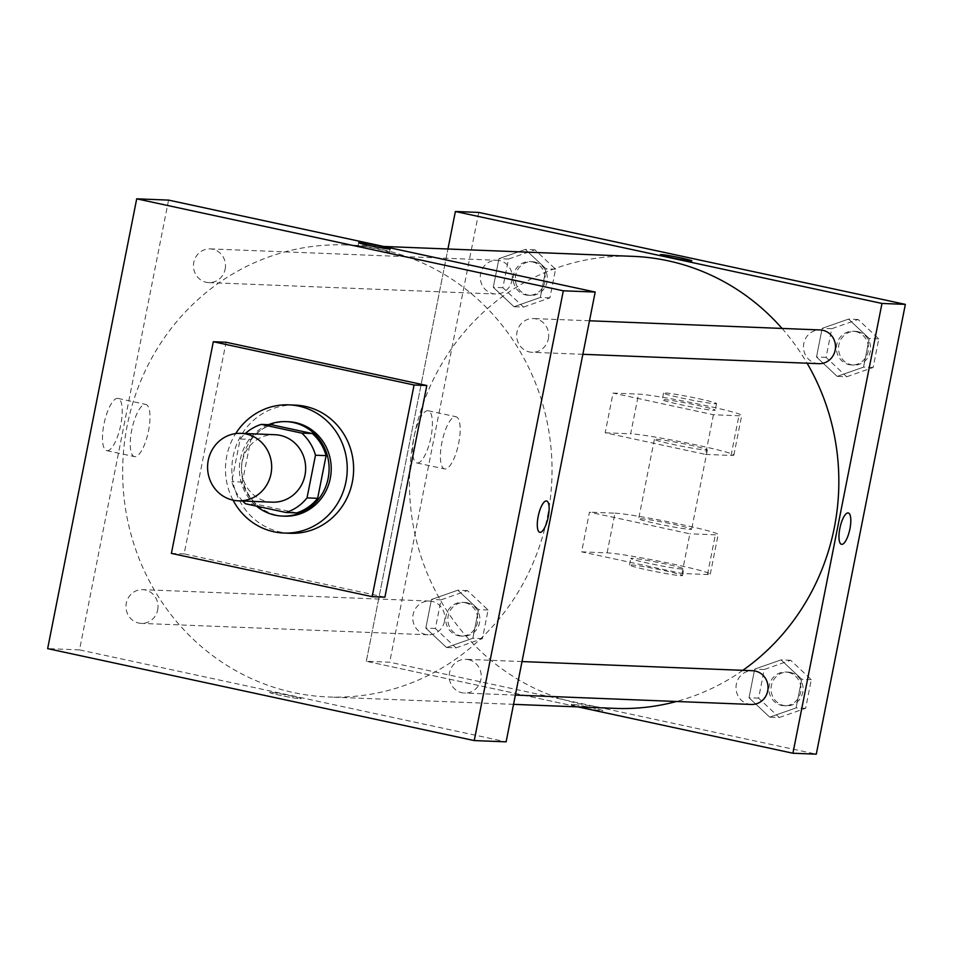 <?xml version="1.0" encoding="UTF-8"?>
<svg xmlns="http://www.w3.org/2000/svg" width="953" height="953" viewBox="0 0 953 953"><rect width="100%" height="100%" fill="white"/><g stroke="black" fill="none" stroke-linecap="round" stroke-linejoin="round"><path stroke-width="0.71" stroke-dasharray="4.76 3.57" d="M272.272 502.171A33.76 32.045 92.3 0 1 241.597 467.173A33.76 32.045 92.3 0 1 274.952 434.711M296.609 512.905L256.143 504.185A45.994 43.647 92.3 0 1 242.372 482.087L250.818 439.416L240.192 438.988L231.746 481.658A45.994 43.647 92.3 0 0 242.646 500.992M240.192 438.988A45.994 43.647 92.3 0 1 245.326 433.532M250.818 439.416A45.994 43.647 92.3 0 1 271.855 424.812M268.484 424.681A47.257 44.862 -87.7 0 0 239.906 461.812A47.257 44.862 -87.7 0 0 256.512 506.126M284.482 516.169A47.257 44.862 92.3 0 1 241.538 467.161A47.257 44.862 92.3 0 1 288.235 421.714M242.372 482.087L231.746 481.658M256.143 504.185L245.517 503.768M233.044 500.158A64.137 60.873 92.3 0 1 235.689 433.603M290.188 533.287A64.137 60.873 92.3 0 1 231.901 466.779A64.137 60.873 92.3 0 1 295.275 405.108M384.905 597.174L184.143 553.896L226.064 342.234M184.143 553.896L171.397 553.395M225.158 269.127A16.88 16.022 -87.7 0 0 210.148 248.888A16.88 16.022 -87.7 0 0 193.471 265.113A16.88 16.022 -87.7 0 0 208.802 282.612A16.88 16.022 -87.7 0 0 225.158 269.127M548.38 338.803A16.88 16.022 -87.7 0 0 533.358 318.552A16.88 16.022 -87.7 0 0 516.681 334.777A16.88 16.022 -87.7 0 0 532.024 352.288A16.88 16.022 -87.7 0 0 548.38 338.803M468.495 659.655A16.88 16.022 92.3 0 1 481.122 678.202A16.88 16.022 92.3 0 1 464.552 693.057A16.88 16.022 92.3 0 1 449.208 675.558A16.88 16.022 92.3 0 1 465.886 659.321A16.88 16.022 92.3 0 1 468.495 659.655M168.574 200.106L79.516 649.886L506.114 741.839M157.686 609.908A16.88 16.022 -87.7 0 0 142.676 589.657A16.88 16.022 -87.7 0 0 125.999 605.894A16.88 16.022 -87.7 0 0 141.33 623.393A16.88 16.022 -87.7 0 0 157.686 609.908M547.51 516.276A226.183 214.675 -87.7 0 0 346.332 244.969A226.183 214.675 -87.7 0 0 122.842 462.443A226.183 214.675 -87.7 0 0 328.368 696.977A226.183 214.675 -87.7 0 0 547.51 516.276M107.177 450.698A26.708 8.303 102.2 0 0 120.626 425.574A26.708 8.303 102.2 0 0 117.993 398.425A26.708 8.303 102.2 0 0 104.246 422.787A26.708 8.303 102.2 0 0 106.736 450.638A26.708 8.303 102.2 0 0 107.177 450.698M79.516 649.886L47.65 648.624M270.485 692.355A16.034 0.822 11.2 0 0 269.651 692.45A16.034 0.822 11.2 0 0 285.221 696.369A16.034 0.822 11.2 0 0 301.112 698.68A16.034 0.822 11.2 0 0 288.02 695.261A16.034 0.822 11.2 0 0 270.485 692.355A16.034 0.822 -168.8 0 1 288.02 695.249A16.034 0.822 -168.8 0 1 301.112 698.68A16.034 0.822 -168.8 0 1 285.221 696.369A16.034 0.822 -168.8 0 1 269.651 692.45A16.034 0.822 -168.8 0 1 270.485 692.355M134.933 456.678A26.708 8.303 -77.8 0 1 134.492 456.618A26.708 8.303 -77.8 0 1 132.002 428.767A26.708 8.303 -77.8 0 1 145.749 404.406A26.708 8.303 -77.8 0 1 148.382 431.554A26.708 8.303 -77.8 0 1 134.933 456.678M546.593 500.98L546.593 500.98A16.034 4.979 102.2 0 0 538.338 515.597A16.034 4.979 102.2 0 0 539.827 532.322A16.034 4.979 102.2 0 0 539.839 532.322L539.827 532.322M388.681 252.331A16.034 0.822 11.2 0 0 389.515 252.235A16.034 0.822 11.2 0 0 373.945 248.316A16.034 0.822 11.2 0 0 358.054 246.005A16.034 0.822 11.2 0 0 371.146 249.424A16.034 0.822 11.2 0 0 388.681 252.331M742.816 670.328A226.183 214.675 92.3 0 1 676.487 701.479M615.173 708.377A226.183 214.675 92.3 0 1 409.647 473.844A226.183 214.675 92.3 0 1 633.126 256.357M782.044 328.428A226.183 214.675 92.3 0 1 807.096 363.212M511.964 280.527A16.88 16.022 -87.7 0 0 496.954 260.276A16.88 16.022 -87.7 0 0 480.383 275.131A16.88 16.022 -87.7 0 0 493.011 293.679A16.88 16.022 -87.7 0 0 495.608 294.012A16.88 16.022 -87.7 0 0 511.964 280.527M751.345 704.458A16.88 16.022 92.3 0 1 736.014 686.958A16.88 16.022 92.3 0 1 752.691 670.721M818.83 363.677A16.88 16.022 92.3 0 1 803.486 346.177A16.88 16.022 92.3 0 1 820.164 329.952M444.491 621.296A16.88 16.022 92.3 0 1 428.135 634.781A16.88 16.022 92.3 0 1 412.792 617.282A16.88 16.022 92.3 0 1 429.469 601.057A16.88 16.022 92.3 0 1 432.078 601.379A16.88 16.022 92.3 0 1 444.491 621.296M366.321 661.275L447.946 249.007L366.321 661.275L577.935 706.888L366.321 661.275L389.682 662.204L816.292 754.168M523.542 307.092L549.905 297.848L555.575 269.199L534.883 249.817L508.521 259.061L502.85 287.699L523.542 307.092L513.977 306.711L540.339 297.467L546.009 268.817L525.317 249.436L498.955 258.68L493.285 287.318L513.977 306.711L540.339 297.467L546.009 268.817L525.317 249.436L498.955 258.68L493.285 287.318L513.977 306.711M532.489 261.92A16.88 16.022 92.3 0 1 545.104 280.468A16.88 16.022 92.3 0 1 528.534 295.323A16.88 16.022 92.3 0 1 513.202 277.811A16.88 16.022 92.3 0 1 529.88 261.587A16.88 16.022 92.3 0 1 532.489 261.92M549.905 297.848L540.339 297.467M555.575 269.199L546.009 268.817M534.883 249.817L525.317 249.436M508.521 259.061L498.955 258.68M502.85 287.699L493.285 287.318M534.609 262.004A16.88 16.022 92.3 0 1 547.236 280.551A16.88 16.022 92.3 0 1 530.666 295.406A16.88 16.022 92.3 0 1 515.323 277.907A16.88 16.022 92.3 0 1 532 261.67A16.88 16.022 92.3 0 1 534.609 262.004M456.058 647.873L482.421 638.617L488.091 609.98L467.411 590.586L441.048 599.842L435.378 628.48L456.058 647.873L446.504 647.492L472.867 638.236L478.537 609.598L457.845 590.205L431.483 599.461L425.812 628.098L446.504 647.492L472.867 638.236L478.537 609.598L457.845 590.205L431.483 599.461L425.812 628.098L446.504 647.492M465.004 602.689A16.88 16.022 92.3 0 1 477.632 621.249A16.88 16.022 92.3 0 1 461.061 636.092A16.88 16.022 92.3 0 1 445.73 618.592A16.88 16.022 92.3 0 1 462.408 602.367A16.88 16.022 92.3 0 1 465.004 602.689M482.421 638.617L472.867 638.236M488.091 609.98L478.537 609.598M467.411 590.586L457.845 590.205M441.048 599.842L431.483 599.461M435.378 628.48L425.812 628.098M467.137 602.772A16.88 16.022 92.3 0 1 479.752 621.332A16.88 16.022 92.3 0 1 463.194 636.175A16.88 16.022 92.3 0 1 447.85 618.676A16.88 16.022 92.3 0 1 464.528 602.451A16.88 16.022 92.3 0 1 467.137 602.772M846.752 376.769L873.115 367.513L878.785 338.875L858.093 319.481L831.731 328.725L826.06 357.375L846.752 376.769L837.199 376.387L863.549 367.131L869.219 338.494L848.539 319.1L822.177 328.344L816.507 356.994L837.199 376.387L863.549 367.131L869.219 338.494L848.539 319.1L822.177 328.344L816.507 356.994L837.199 376.387M855.699 331.584A16.88 16.022 92.3 0 1 868.326 350.132A16.88 16.022 92.3 0 1 851.756 364.987A16.88 16.022 92.3 0 1 836.412 347.488A16.88 16.022 92.3 0 1 853.09 331.251A16.88 16.022 92.3 0 1 855.699 331.584M873.115 367.513L863.549 367.131M878.785 338.875L869.219 338.494M858.093 319.481L848.539 319.1M831.731 328.725L822.177 328.344M826.06 357.375L816.507 356.994M857.819 331.668A16.88 16.022 92.3 0 1 870.446 350.216A16.88 16.022 92.3 0 1 853.876 365.07A16.88 16.022 92.3 0 1 838.545 347.571A16.88 16.022 92.3 0 1 855.222 331.334A16.88 16.022 92.3 0 1 857.819 331.668M779.28 717.538L805.642 708.293L811.313 679.644L790.621 660.25L764.258 669.506L758.588 698.144L779.28 717.538L769.714 717.156L796.077 707.912L801.747 679.263L781.055 659.881L754.693 669.125L749.022 697.763L769.714 717.156L796.077 707.912L801.747 679.263L781.055 659.881L754.693 669.125L749.022 697.763L769.714 717.156M788.226 672.365A16.88 16.022 92.3 0 1 800.854 690.913A16.88 16.022 92.3 0 1 784.283 705.768A16.88 16.022 92.3 0 1 768.94 688.257A16.88 16.022 92.3 0 1 785.617 672.032A16.88 16.022 92.3 0 1 788.226 672.365M805.642 708.293L796.077 707.912M811.313 679.644L801.747 679.263M790.621 660.25L781.055 659.881M764.258 669.506L754.693 669.125M758.588 698.144L749.022 697.763M790.347 672.449A16.88 16.022 92.3 0 1 802.974 690.996A16.88 16.022 92.3 0 1 786.404 705.851A16.88 16.022 92.3 0 1 771.06 688.34A16.88 16.022 92.3 0 1 787.738 672.115A16.88 16.022 92.3 0 1 790.347 672.449M660.381 254.654L660.381 254.665A16.034 0.822 11.2 0 0 673.473 258.084A16.034 0.822 11.2 0 0 691.008 260.991A16.034 0.822 11.2 0 0 691.842 260.896A16.034 0.822 11.2 0 0 691.842 260.884L691.842 260.896M417.354 463.015A26.708 8.303 102.2 0 0 430.792 437.892A26.708 8.303 102.2 0 0 428.159 410.743A26.708 8.303 102.2 0 0 414.424 435.104A26.708 8.303 102.2 0 0 416.902 462.967A26.708 8.303 102.2 0 0 417.354 463.015M478.751 212.424L389.682 662.204M445.111 468.995A26.708 8.303 -77.8 0 1 444.658 468.947A26.708 8.303 -77.8 0 1 442.18 441.084A26.708 8.303 -77.8 0 1 455.915 416.723A26.708 8.303 -77.8 0 1 458.548 443.884A26.708 8.303 -77.8 0 1 445.111 468.995M572.157 704.338A16.034 0.822 11.2 0 0 571.323 704.434A16.034 0.822 11.2 0 0 586.893 708.365A16.034 0.822 11.2 0 0 602.784 710.664A16.034 0.822 11.2 0 0 589.693 707.245A16.034 0.822 11.2 0 0 572.157 704.338A16.034 0.822 -168.8 0 1 589.693 707.245A16.034 0.822 -168.8 0 1 602.784 710.664A16.034 0.822 -168.8 0 1 586.893 708.353A16.034 0.822 -168.8 0 1 571.323 704.434A16.034 0.822 -168.8 0 1 572.157 704.338M848.265 512.964L848.265 512.964A16.034 4.979 102.2 0 0 840.01 527.593A16.034 4.979 102.2 0 0 841.499 544.318A16.034 4.979 102.2 0 0 841.511 544.318L841.499 544.318M681.991 573.492L689.853 533.799L589.466 512.166L581.616 551.847L607.109 552.859A54.011 2.776 -168.8 0 1 666.171 562.639A54.011 2.776 -168.8 0 1 710.283 574.171A54.011 2.776 -168.8 0 1 707.483 574.504L681.991 573.492L581.616 551.847M713.428 414.746L705.565 454.426L605.191 432.793L613.041 393.101L638.546 394.113A54.011 2.776 -168.8 0 1 697.608 403.893A54.011 2.776 -168.8 0 1 741.72 415.425A54.011 2.776 -168.8 0 1 738.92 415.758L713.428 414.746L613.041 393.101M689.364 444.956A27.006 1.394 -168.8 0 1 707.364 449.864A27.006 1.394 -168.8 0 1 680.597 445.98A27.006 1.394 -168.8 0 1 654.377 439.381A27.006 1.394 -168.8 0 1 689.364 444.956M705.565 454.426L731.058 455.439A54.011 2.776 11.2 0 0 733.858 455.117A54.011 2.776 11.2 0 0 689.746 443.586A54.011 2.776 11.2 0 0 630.683 433.806L638.546 394.113M605.191 432.793L630.683 433.806M673.652 524.329A27.006 1.394 -168.8 0 1 691.652 529.237A27.006 1.394 -168.8 0 1 664.884 525.353A27.006 1.394 -168.8 0 1 638.665 518.754A27.006 1.394 -168.8 0 1 673.652 524.329M607.109 552.859L614.971 513.179L589.466 512.166M614.971 513.179A54.011 2.776 -168.8 0 1 674.033 522.959A54.011 2.776 -168.8 0 1 718.145 534.49A54.011 2.776 -168.8 0 1 715.346 534.812L689.853 533.799M697.227 405.275A27.006 1.394 -168.8 0 1 715.226 410.183A27.006 1.394 -168.8 0 1 688.459 406.3A27.006 1.394 -168.8 0 1 662.24 399.688A27.006 1.394 -168.8 0 1 697.227 405.275M698.537 398.664A27.006 1.394 -168.8 0 1 716.537 403.572A27.006 1.394 -168.8 0 1 689.769 399.688A27.006 1.394 -168.8 0 1 663.55 393.077A27.006 1.394 -168.8 0 1 698.537 398.664M648.802 563.342A27.006 1.394 -168.8 0 1 630.803 558.434A27.006 1.394 -168.8 0 1 657.57 562.318A27.006 1.394 -168.8 0 1 683.789 568.929A27.006 1.394 -168.8 0 1 648.802 563.342M647.492 569.954A27.006 1.394 11.2 0 0 682.479 575.541A27.006 1.394 11.2 0 0 656.26 568.929A27.006 1.394 11.2 0 0 629.492 565.046A27.006 1.394 11.2 0 0 647.492 569.954M731.058 455.439L738.92 415.758M707.483 574.504L715.346 534.812M106.736 450.638L134.492 456.618M117.993 398.425L145.749 404.406M358.709 242.67L358.054 246.005M390.17 248.9L389.515 252.235M383.571 246.446L346.332 244.969M513.548 704.338L328.368 696.977M208.802 282.612L495.608 294.012M210.148 248.888L496.954 260.276M522.018 661.561L465.886 659.321M515.382 695.082L464.552 693.057M589.49 320.78L533.358 318.552M582.855 354.302L532.024 352.288M429.469 601.057L142.676 589.657M428.135 634.781L141.33 623.393M532 261.67L529.88 261.587M530.666 295.406L528.534 295.323M464.528 602.451L462.408 602.367M463.194 636.175L461.061 636.092M855.222 331.334L853.09 331.251M853.876 365.07L851.756 364.987M787.738 672.115L785.617 672.032M786.404 705.851L784.283 705.768M416.902 462.967L444.658 468.947M428.159 410.743L455.915 416.723M654.377 439.381L638.665 518.754M707.364 449.864L691.652 529.237M663.55 393.077L662.24 399.688M716.537 403.572L715.226 410.183M682.479 575.541L683.789 568.929M629.492 565.046L630.803 558.434M733.858 455.117L741.72 415.425M710.283 574.171L718.145 534.49"/><path stroke-width="1.43" d="M246.172 434.02A33.76 32.045 92.3 0 1 271.426 471.116A33.76 32.045 92.3 0 1 238.286 500.825A33.76 32.045 92.3 0 1 207.611 465.814A33.76 32.045 92.3 0 1 240.966 433.353A33.76 32.045 92.3 0 1 246.172 434.02M240.966 433.353L274.952 434.711A33.76 32.045 92.3 0 1 280.158 435.366A33.76 32.045 92.3 0 1 305.413 472.474A33.76 32.045 92.3 0 1 272.272 502.171L238.286 500.825M307.033 497.883L315.479 455.212A45.994 43.647 92.3 0 0 301.708 433.115L312.334 433.532A45.994 43.647 92.3 0 1 326.105 455.641L317.659 498.312L307.033 497.883A45.994 43.647 92.3 0 1 285.995 512.488L245.517 503.768A45.994 43.647 92.3 0 1 242.646 500.992M301.708 433.115L261.241 424.395A45.994 43.647 92.3 0 0 245.326 433.532M326.105 455.641L315.479 455.212M312.334 433.532L271.855 424.812L261.241 424.395M317.659 498.312A45.994 43.647 92.3 0 1 296.609 512.905L285.995 512.488M256.512 506.126A47.257 44.862 -87.7 0 0 282.362 516.085A47.257 44.862 -87.7 0 0 328.154 478.323A47.257 44.862 -87.7 0 0 286.114 421.631A47.257 44.862 -87.7 0 0 268.484 424.681M286.114 421.631L288.235 421.714A47.257 44.862 92.3 0 1 295.525 422.644A47.257 44.862 92.3 0 1 330.274 478.406A47.257 44.862 92.3 0 1 284.482 516.169L282.362 516.085M235.689 433.603A64.137 60.873 92.3 0 1 288.902 404.858A64.137 60.873 92.3 0 1 298.801 406.109A64.137 60.873 92.3 0 1 346.773 476.607A64.137 60.873 92.3 0 1 283.815 533.037A64.137 60.873 92.3 0 1 233.044 500.158M288.902 404.858L295.275 405.108A64.137 60.873 92.3 0 1 305.174 406.359A64.137 60.873 92.3 0 1 353.158 476.857A64.137 60.873 92.3 0 1 290.188 533.287L283.815 533.037M213.317 341.734L414.067 385L372.158 596.661L171.397 553.395L213.317 341.734L226.064 342.234L426.813 385.512L384.905 597.174L372.158 596.661M136.708 198.832L47.65 648.624L474.249 740.576L563.318 290.796L136.708 198.832L168.574 200.106L595.184 292.059L563.318 290.796M539.839 532.322A16.034 4.979 102.2 0 0 548.249 516.848A16.034 4.979 -77.8 0 1 539.839 532.334A16.034 4.979 -77.8 0 1 538.35 515.609A16.034 4.979 -77.8 0 1 546.593 500.98A16.034 4.979 -77.8 0 1 548.261 516.848A16.034 4.979 102.2 0 0 546.593 500.98M595.184 292.059L506.114 741.839L474.249 740.576M389.336 248.995A16.034 0.822 -168.8 0 1 371.801 246.088A16.034 0.822 -168.8 0 1 358.709 242.67A16.034 0.822 -168.8 0 1 374.6 244.981A16.034 0.822 -168.8 0 1 390.17 248.9A16.034 0.822 -168.8 0 1 389.336 248.995M426.813 385.512L414.067 385M807.096 363.212A226.183 214.675 92.3 0 1 834.316 527.664A226.183 214.675 92.3 0 1 742.816 670.328M676.487 701.479A226.183 214.675 92.3 0 1 615.173 708.377L513.548 704.338M383.571 246.446L633.126 256.357A226.183 214.675 92.3 0 1 668.029 260.788A226.183 214.675 92.3 0 1 782.044 328.428M522.018 661.561L752.691 670.721A16.88 16.022 92.3 0 1 755.288 671.055A16.88 16.022 92.3 0 1 767.915 689.603A16.88 16.022 92.3 0 1 751.345 704.458L515.382 695.082M589.49 320.78L820.164 329.952A16.88 16.022 92.3 0 1 822.773 330.274A16.88 16.022 92.3 0 1 835.173 350.192A16.88 16.022 92.3 0 1 818.83 363.677L582.855 354.302M905.35 304.376L816.292 754.168L792.92 753.239L577.935 706.888L792.92 753.239L881.978 303.447L455.379 211.495L447.946 249.007L455.379 211.495L478.751 212.424L905.35 304.376L881.978 303.447L455.379 211.495M691.842 260.884A16.034 0.822 -168.8 0 1 691.02 260.979A16.034 0.822 -168.8 0 1 673.485 258.084A16.034 0.822 -168.8 0 1 660.381 254.654A16.034 0.822 -168.8 0 1 676.273 256.965A16.034 0.822 -168.8 0 1 691.842 260.884A16.034 0.822 11.2 0 0 676.273 256.965A16.034 0.822 11.2 0 0 660.381 254.665M841.511 544.318A16.034 4.979 102.2 0 0 849.933 528.844A16.034 4.979 -77.8 0 1 841.511 544.318A16.034 4.979 -77.8 0 1 840.022 527.593A16.034 4.979 -77.8 0 1 848.265 512.964A16.034 4.979 -77.8 0 1 849.933 528.844A16.034 4.979 102.2 0 0 848.265 512.964M792.92 753.239L881.978 303.447"/></g></svg>
